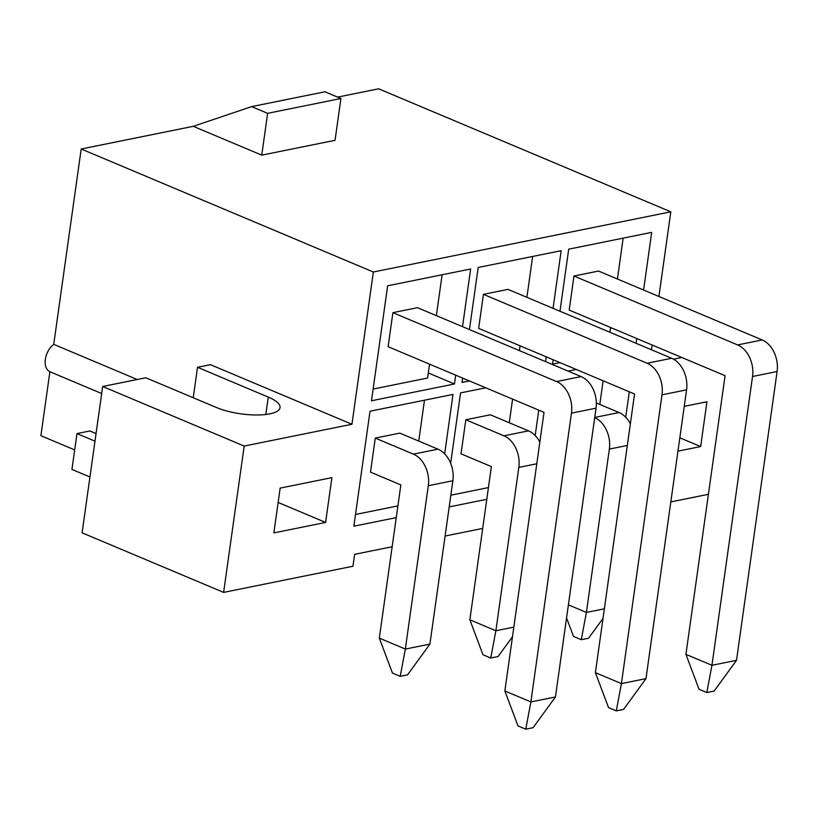 <?xml version="1.0" encoding="UTF-8"?>
<svg xmlns="http://www.w3.org/2000/svg" width="818" height="818" viewBox="0 0 818 818"><rect width="100%" height="100%" fill="white"/><g stroke="black" fill="none" stroke-linecap="round" stroke-linejoin="round"><path stroke-width="1.23" d="M397.906 505.902L355.513 514.481M424.481 400.206L418.734 441.066M375.278 438.09L370.493 472.129L400.851 484.91L379.317 638.122L405.339 649.073L429.91 644.103L452.875 480.749A25.338 18.231 78.6 0 0 437.967 449.164L399.849 433.121L375.278 438.09L413.397 454.133A25.338 18.231 78.6 0 1 428.305 485.718L405.339 649.073L400.217 676.333L392.456 673.071L379.317 638.122M223.621 592.396L244.183 446.066L102.669 386.485L82.097 532.815L223.621 592.396L352.947 566.23L354.623 554.328L392.159 546.741M445.104 536.025L482.692 528.418M708.408 494.307L670.821 501.915M681.854 357.507L673.531 359.194M74.683 449.91L40.9 435.687L49.888 371.73A15.839 9.877 -67.2 0 1 45.348 359.347A15.839 9.877 -67.2 0 1 53.732 344.358L81.197 148.999L373.356 272.005L670.811 211.821L658.909 296.474M652.099 344.981L651.425 349.756M373.356 272.005L351.955 424.256L210.441 364.675L197.506 367.292L268.263 397.088A38.006 11.616 -172 0 1 280.042 407.609A38.006 11.616 -172 0 1 256.566 414.982A38.006 11.616 -172 0 1 216.535 407.548L145.778 377.763L102.669 386.485M244.183 446.066L351.955 424.256M325.595 522.436L273.866 532.907L280.155 488.111L331.893 477.64L325.595 522.436L278.14 502.456M684.247 406.352L706.946 401.761L700.648 446.556L679.83 437.794M677.958 451.147L700.648 446.556M643.592 290.022L651.69 232.373L568.704 249.163L559.982 311.249M553.162 359.756L552.549 364.133L559.982 362.63M636.772 338.529L636.107 343.304M568.162 371.127L576.281 369.491M629.287 391.812L625.709 417.241M553.06 308.335L561.168 250.686L478.182 267.476L469.45 329.572M462.63 378.08L462.017 382.456L469.45 380.943M546.24 356.842L545.575 361.617M462.528 326.658L470.636 268.999L387.65 285.789L371.484 400.769L454.471 383.979L428.305 372.957M455.718 375.165L454.471 383.979M486.782 499.307L449.194 506.904M485.749 387.804L460.554 392.906L450.657 463.325M538.755 410.125L535.187 435.554M396.26 517.62L353.857 526.199L370.022 411.219L453.008 394.429L444.655 453.878M81.197 148.999L193.273 126.32L261.75 155.144L335.043 140.318L340.912 98.508L324.94 91.78L251.647 106.616L267.629 113.334L261.75 155.144M337.609 97.117L378.652 88.814L670.811 211.821M488.428 487.589L450.841 495.197M512.589 399.102L509.266 422.753M465.81 419.777L503.929 435.82L528.5 430.851L490.381 414.798L465.81 419.777L461.025 453.816L491.383 466.597L469.849 619.799L495.872 630.76L513.837 627.12M429.542 364.143L427.589 378.039L373.131 389.051M442.109 274.776L436.362 315.636M392.906 312.66L388.121 346.709L544.021 412.344L504.859 690.975L530.882 701.926L555.453 696.956L596.036 408.172A25.338 18.231 78.6 0 0 581.138 376.587L417.477 307.691L392.906 312.66L556.567 381.566A25.338 18.231 78.6 0 1 571.465 413.141L530.882 701.926L525.759 729.186L517.999 725.924L504.859 690.975M532.63 256.453L526.894 297.323M520.074 345.83L519.399 350.605M483.438 294.347L478.653 328.386L634.553 394.02L595.392 672.652L621.414 683.613L645.985 678.633L686.568 389.849A25.338 18.231 78.6 0 0 671.67 358.274L508.009 289.368L483.438 294.347L647.099 363.243A25.338 18.231 78.6 0 1 661.997 394.828L621.414 683.613L616.291 710.873L608.531 707.601L595.392 672.652M101.677 393.53L49.888 371.73M96.054 433.55L89.919 430.974L76.984 433.581L71.943 469.42L89.949 476.996M603.122 380.789L599.798 404.429M623.163 238.14L617.426 279.01M610.606 327.507L609.931 332.282M573.97 276.024L569.185 310.073L725.075 375.707L685.924 654.339L711.946 665.29L736.517 660.32L777.1 371.536A25.338 18.231 78.6 0 0 762.202 339.961L598.541 271.055L573.97 276.024L737.621 344.93A25.338 18.231 78.6 0 1 752.529 376.505L711.946 665.29L706.813 692.549L699.053 689.288L685.924 654.339M193.232 397.742L197.506 367.292M137.199 379.501L53.732 344.358M94.98 441.168L76.984 433.581M193.273 126.32L251.647 106.616M267.629 113.334L340.912 98.508M596.342 402.977L619.032 412.528A25.338 18.231 78.6 0 1 630.371 423.775M594.717 417.609A25.338 18.231 78.6 0 1 609.359 449.082L586.404 612.437L604.369 608.807M603.019 618.408L588.602 638.214L581.281 639.696L573.52 636.435L566.557 617.927M568.398 604.86L586.404 612.437L581.281 639.696M736.517 660.32L714.145 691.067L706.813 692.549M528.5 430.851A25.338 18.231 78.6 0 1 539.839 442.098M503.929 435.82A25.338 18.231 78.6 0 1 518.827 467.395L495.872 630.76L490.749 658.02L482.988 654.748L469.849 619.799M512.487 636.731L498.08 656.537L490.749 658.02M645.985 678.633L623.613 709.39L616.291 710.873M429.91 644.103L407.548 674.85L400.217 676.333M555.453 696.956L533.08 727.703L525.759 729.186M265.819 414.481L268.263 397.088M594.737 417.446L619.032 412.528M609.359 449.082L627.324 445.452M737.621 344.93L762.202 339.961M752.529 376.505L777.1 371.536M518.827 467.395L536.792 463.765M647.099 363.243L671.67 358.274M661.997 394.828L686.568 389.849M413.397 454.133L437.967 449.164M428.305 485.718L452.875 480.749M556.567 381.566L581.138 376.587M571.465 413.141L596.036 408.172"/></g></svg>

